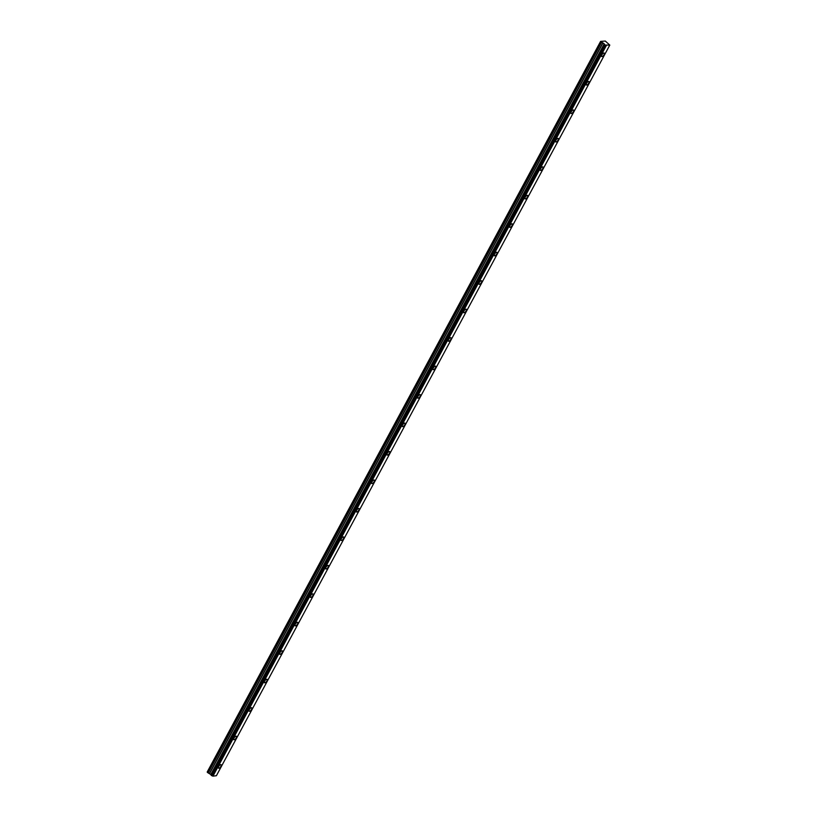 <?xml version="1.0" encoding="UTF-8"?>
<svg xmlns="http://www.w3.org/2000/svg" width="817" height="817" viewBox="0 0 817 817"><rect width="100%" height="100%" fill="white"/><g stroke="black" fill="none" stroke-linecap="round" stroke-linejoin="round"><path stroke-width="1.23" d="M604.11 54.657A2.155 0.888 128 0 0 604.284 53.105A2.155 0.888 128 0 0 601.802 54.953A2.155 0.888 128 0 0 601.629 56.506A2.155 0.888 128 0 0 604.11 54.657M220.937 766.295A2.155 0.888 128 0 0 221.111 764.743A2.155 0.888 128 0 0 218.619 766.591A2.155 0.888 128 0 0 218.456 768.143A2.155 0.888 128 0 0 220.937 766.295M236.266 737.822A2.155 0.888 128 0 0 236.44 736.27A2.155 0.888 128 0 0 233.948 738.119A2.155 0.888 128 0 0 233.774 739.671A2.155 0.888 128 0 0 236.266 737.822M251.585 709.36A2.155 0.888 128 0 0 251.759 707.808A2.155 0.888 128 0 0 249.277 709.656A2.155 0.888 128 0 0 249.103 711.209A2.155 0.888 128 0 0 251.585 709.36M266.914 680.898A2.155 0.888 128 0 0 267.088 679.346A2.155 0.888 128 0 0 264.606 681.194A2.155 0.888 128 0 0 264.432 682.746A2.155 0.888 128 0 0 266.914 680.898M282.243 652.426A2.155 0.888 128 0 0 282.416 650.883A2.155 0.888 128 0 0 279.935 652.722A2.155 0.888 128 0 0 279.761 654.274A2.155 0.888 128 0 0 282.243 652.426M297.572 623.963A2.155 0.888 128 0 0 297.745 622.411A2.155 0.888 128 0 0 295.264 624.259A2.155 0.888 128 0 0 295.09 625.812A2.155 0.888 128 0 0 297.572 623.963M312.901 595.501A2.155 0.888 128 0 0 313.074 593.949A2.155 0.888 128 0 0 310.583 595.797A2.155 0.888 128 0 0 310.409 597.35A2.155 0.888 128 0 0 312.901 595.501M328.23 567.039A2.155 0.888 128 0 0 328.393 565.487A2.155 0.888 128 0 0 325.912 567.335A2.155 0.888 128 0 0 325.738 568.877A2.155 0.888 128 0 0 328.23 567.039M343.548 538.566A2.155 0.888 128 0 0 343.722 537.014A2.155 0.888 128 0 0 341.24 538.863A2.155 0.888 128 0 0 341.067 540.415A2.155 0.888 128 0 0 343.548 538.566M358.877 510.104A2.155 0.888 128 0 0 359.051 508.552A2.155 0.888 128 0 0 356.569 510.4A2.155 0.888 128 0 0 356.396 511.953A2.155 0.888 128 0 0 358.877 510.104M374.206 481.642A2.155 0.888 128 0 0 374.38 480.09A2.155 0.888 128 0 0 371.898 481.938A2.155 0.888 128 0 0 371.725 483.49A2.155 0.888 128 0 0 374.206 481.642M389.535 453.169A2.155 0.888 128 0 0 389.709 451.617A2.155 0.888 128 0 0 387.217 453.466A2.155 0.888 128 0 0 387.054 455.018A2.155 0.888 128 0 0 389.535 453.169M404.864 424.707A2.155 0.888 128 0 0 405.028 423.155A2.155 0.888 128 0 0 402.546 425.003A2.155 0.888 128 0 0 402.373 426.556A2.155 0.888 128 0 0 404.864 424.707M420.183 396.245A2.155 0.888 128 0 0 420.357 394.693A2.155 0.888 128 0 0 417.875 396.541A2.155 0.888 128 0 0 417.701 398.093A2.155 0.888 128 0 0 420.183 396.245M435.512 367.773A2.155 0.888 128 0 0 435.686 366.22A2.155 0.888 128 0 0 433.204 368.069A2.155 0.888 128 0 0 433.03 369.621A2.155 0.888 128 0 0 435.512 367.773M450.841 339.31A2.155 0.888 128 0 0 451.015 337.758A2.155 0.888 128 0 0 448.533 339.606A2.155 0.888 128 0 0 448.359 341.159A2.155 0.888 128 0 0 450.841 339.31M466.17 310.848A2.155 0.888 128 0 0 466.344 309.296A2.155 0.888 128 0 0 463.852 311.144A2.155 0.888 128 0 0 463.688 312.697A2.155 0.888 128 0 0 466.17 310.848M481.499 282.376A2.155 0.888 128 0 0 481.673 280.823A2.155 0.888 128 0 0 479.181 282.672A2.155 0.888 128 0 0 479.007 284.224A2.155 0.888 128 0 0 481.499 282.376M496.818 253.913A2.155 0.888 128 0 0 496.991 252.361A2.155 0.888 128 0 0 494.51 254.21A2.155 0.888 128 0 0 494.336 255.762A2.155 0.888 128 0 0 496.818 253.913M512.147 225.451A2.155 0.888 128 0 0 512.32 223.899A2.155 0.888 128 0 0 509.839 225.747A2.155 0.888 128 0 0 509.665 227.3A2.155 0.888 128 0 0 512.147 225.451M527.476 196.979A2.155 0.888 128 0 0 527.649 195.437A2.155 0.888 128 0 0 525.168 197.275A2.155 0.888 128 0 0 524.994 198.827A2.155 0.888 128 0 0 527.476 196.979M542.805 168.516A2.155 0.888 128 0 0 542.978 166.964A2.155 0.888 128 0 0 540.497 168.813A2.155 0.888 128 0 0 540.323 170.365A2.155 0.888 128 0 0 542.805 168.516M558.134 140.054A2.155 0.888 128 0 0 558.307 138.502A2.155 0.888 128 0 0 555.815 140.35A2.155 0.888 128 0 0 555.642 141.903A2.155 0.888 128 0 0 558.134 140.054M573.463 111.592A2.155 0.888 128 0 0 573.626 110.04A2.155 0.888 128 0 0 571.144 111.888A2.155 0.888 128 0 0 570.971 113.43A2.155 0.888 128 0 0 573.463 111.592M588.781 83.12A2.155 0.888 128 0 0 588.955 81.567A2.155 0.888 128 0 0 586.473 83.416A2.155 0.888 128 0 0 586.3 84.968A2.155 0.888 128 0 0 588.781 83.12M211.726 775.66L211.113 775.19L604.59 44.445L604.223 43.852L600.607 41.422L207.212 772.004L600.607 41.391L605.305 41.054L609.788 45.098L605.121 45.047L211.726 775.66L605.264 45.098M604.509 44.578L605.121 45.047M604.294 43.975L210.898 774.587L208.172 772.923L601.567 42.31M601.445 42.249L208.172 772.923M208.049 772.862L207.283 772.259L600.679 41.647M600.658 41.606L207.283 772.259M609.788 45.098L216.393 775.711L212.941 776.15L606.245 45.507M606.153 45.446L212.859 776.119M212.757 776.058L211.869 775.711M211.092 775.129L604.488 44.516L211.113 775.19M211.195 774.955L604.345 44.036M212.941 776.15L606.337 45.538M604.641 44.741L211.246 775.353M211.44 775.507L604.835 44.894M602.875 42.831L209.479 773.444M209.601 773.505L602.997 42.892M604.223 43.852L210.827 774.465M604.284 43.924L210.888 774.536"/></g></svg>

